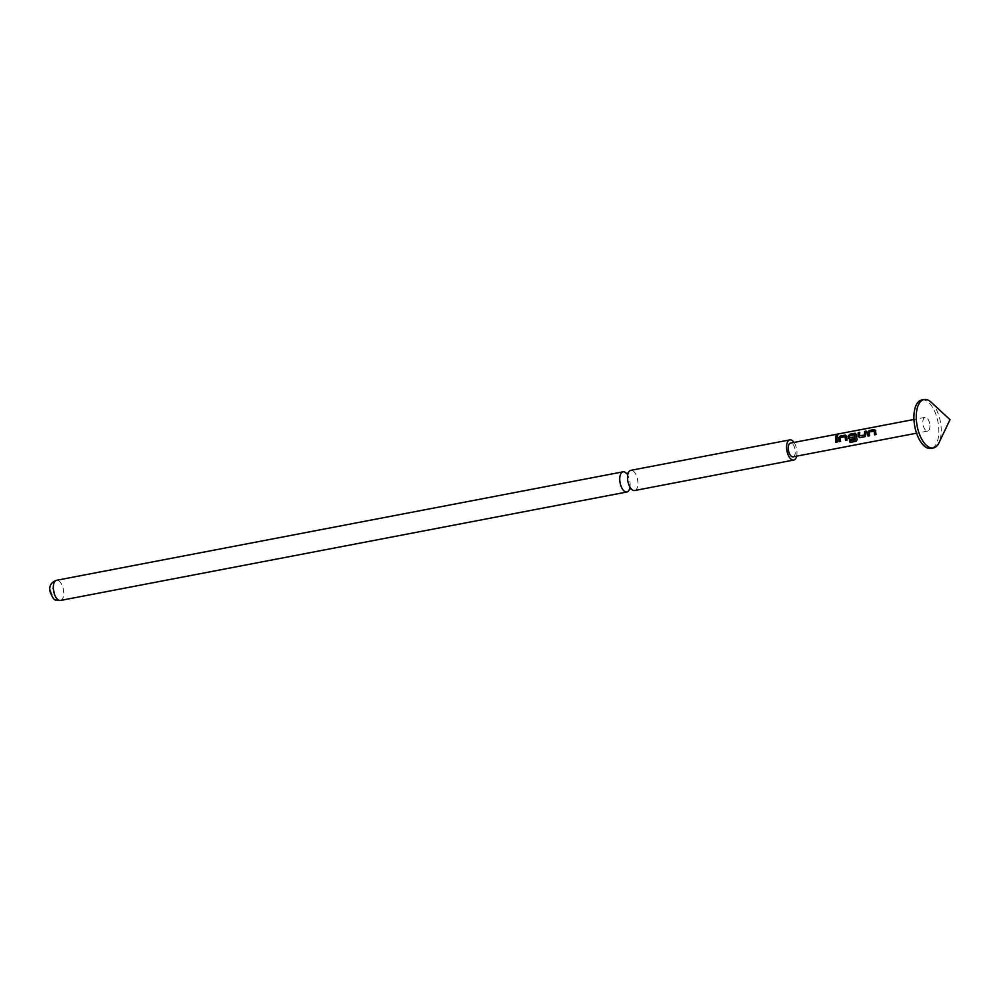 <?xml version="1.0" encoding="UTF-8"?>
<svg xmlns="http://www.w3.org/2000/svg" width="1000" height="1000" viewBox="0 0 1000 1000"><rect width="100%" height="100%" fill="white"/><g stroke="black" fill="none" stroke-linecap="round" stroke-linejoin="round"><path stroke-width="0.75" stroke-dasharray="5 3.75" d="M837.3 435.025L836.7 436.275L836 436M626.475 473.488A10.275 4.925 -100.8 0 1 627.962 475.675A10.275 4.925 -100.8 0 1 630.05 486.613A10.275 4.925 -100.8 0 1 629.475 489.2M931.188 402.25A24.65 11.8 -100.8 0 1 941.2 428.95A24.65 11.8 -100.8 0 1 938.962 442.825M921.75 399.988A24.65 11.8 -100.8 0 1 938.838 429.412A24.65 11.8 -100.8 0 1 931.025 448.413M634.65 490.525A10.275 4.925 79.2 0 0 637.788 481.062A10.275 4.925 79.2 0 0 632.337 470.538A10.275 4.925 79.2 0 0 630.788 470.337M796.637 456.163A10.275 4.925 79.2 0 0 794 442.438M929.912 425.675A6.987 3.35 -100.8 0 1 927.7 431.062A6.987 3.35 -100.8 0 1 922.85 422.725A6.987 3.35 -100.8 0 1 925.075 417.337A6.987 3.35 -100.8 0 1 929.912 425.675M793.088 456.838A6.987 3.35 79.2 0 0 795.3 451.45A6.987 3.35 79.2 0 0 790.462 443.113M837.463 441.9L837.262 436.812M840.638 441.287L840.225 437.525M845.275 436.788L840.362 437.625M846.637 436.2L845.55 435.225L846.775 436.3L847.013 440.1M849.513 440.863L855.4 439.738M856.3 434.35L855.212 433.375L856.438 434.45L857.087 439.6M857.188 439.5L856.363 441.087L857.188 439.5M854.475 438.638L854.05 437M854.788 434.963L849.737 435.712M849.875 435.8L849.837 437.738M866.112 431.287L866.062 434.812M866.2 434.825L865.088 436.613M859.775 432.5L859.675 435.85M874.287 431.238L869.375 432.075L869.525 435.788M875.65 430.637L874.562 429.675L875.788 430.75L876.025 434.538M52.488 588.2A3.425 1.638 -100.8 0 1 54.337 592.225A3.425 1.638 -100.8 0 1 52.737 594.8A3.425 1.638 -100.8 0 1 50.875 590.775A3.425 1.638 -100.8 0 1 52.488 588.2M60.438 600.462A10.275 4.925 79.2 0 0 63.587 591A10.275 4.925 79.2 0 0 58.137 580.475A10.275 4.925 79.2 0 0 56.575 580.288M627.962 475.675L626.225 473.4M630.05 486.613L629.275 489.363M627.6 475.737L628.375 472.987L627.362 473.488M629.7 486.675L631.438 488.95L630.3 488.862M927.7 431.062L916.575 433.188M925.075 417.337L913.95 419.475"/><path stroke-width="1.5" d="M837.2 434.787L836.575 436.087L837.812 434.9M836.7 436.275L837.825 435.037M629.475 489.2A10.275 4.925 -100.8 0 1 626.875 492.013A10.275 4.925 -100.8 0 1 625.325 491.812A10.275 4.925 -100.8 0 1 619.875 481.287A10.275 4.925 -100.8 0 1 623.013 471.825A10.275 4.925 -100.8 0 1 624.562 472.025A10.275 4.925 -100.8 0 1 626.475 473.488M938.962 442.825A24.65 11.8 -100.8 0 1 933.388 447.962A24.65 11.8 -100.8 0 1 916.287 418.55A24.65 11.8 -100.8 0 1 924.112 399.538A24.65 11.8 -100.8 0 1 931.188 402.25L950 419.675L938.962 442.825M933.388 447.962L931.025 448.413A24.65 11.8 -100.8 0 1 913.925 419A24.65 11.8 -100.8 0 1 921.75 399.988L924.112 399.538M794 442.438A10.275 4.925 79.2 0 0 791.4 440.075A10.275 4.925 79.2 0 0 789.85 439.888L630.788 470.337A10.275 4.925 79.2 0 0 627.6 475.737A10.275 4.925 79.2 0 0 629.7 486.675A10.275 4.925 79.2 0 0 633.088 490.325A10.275 4.925 79.2 0 0 634.65 490.525L793.713 460.062A10.275 4.925 79.2 0 0 796.637 456.163M789.85 439.888A10.275 4.925 79.2 0 0 786.7 449.35A10.275 4.925 79.2 0 0 792.15 459.875A10.275 4.925 79.2 0 0 793.713 460.062M875.638 431.763L876.025 434.538L874.538 434.825L874.15 431.138L869.237 431.975L869.525 435.788L868.037 436.075L867.663 432.175L869.225 430.513L874.425 429.513L875.638 431.763M865.962 433.625L864.963 436.662L859.762 437.663L858.075 436.337L858.162 432.638L859.65 432.35L859.538 435.825L864.463 435L864.663 431.388L866.15 431.1L865.962 433.625M865.188 436.575L859.762 437.663M856.287 435.475L857.087 439.6L856.275 441.25L850.025 442.45L849.412 440.962L855.3 439.837L854.638 434.875L849.737 435.712L849.712 437.713L854.05 437L854.35 438.688L850.088 439.513L848.413 438.188L848.312 435.875L849.875 434.225L855.088 433.225L856.287 435.475M857.087 439.6L856.275 441.25L850.025 442.45M846.625 437.325L847.013 440.1L845.525 440.387L845.138 436.7L840.225 437.525L840.512 441.337L839.025 441.625L838.65 437.725L840.212 436.075L845.413 435.075L846.625 437.325M836.95 439.175L837.337 441.95L835.85 442.238L835.65 436.95L837.138 436.662L836.95 439.175M913.95 419.475L790.462 443.113A6.987 3.35 79.2 0 0 788.25 448.5A6.987 3.35 79.2 0 0 793.088 456.838L916.575 433.188M840.638 441.287L839.15 441.575L838.787 437.825L840.337 436.225L845.413 435.075L846.637 436.2M854.475 438.638L850.212 439.462L848.55 438.2L848.462 435.975L850.013 434.375L855.088 433.225L856.3 434.35M869.65 435.737L868.162 436.025L867.8 432.275L869.35 430.675L874.425 429.513L875.65 430.637M836.575 436.087L835.925 435.913M837.463 441.9L835.975 442.188L835.65 436.95M835.775 437.1L837.262 436.812M847.138 440.05L845.65 440.337L845.138 436.7M845.55 435.225L846.775 436.3M854.638 434.875L855.3 439.837M850.113 442.287L849.513 440.863M857.188 439.5L856.363 441.087M855.212 433.375L856.438 434.45M854.188 437.013L849.712 437.713M859.887 437.612L858.075 436.337M859.538 435.825L864.6 435.012L864.663 431.388M864.788 431.55L866.275 431.262M858.213 436.35L858.162 432.638M858.288 432.788L859.775 432.5M876.15 434.487L874.663 434.775L874.15 431.138M874.562 429.675L875.788 430.75M58.888 600.262A10.275 4.925 79.2 0 0 60.438 600.462L56 599.987C54.438 600.462 52.488 597.788 50.175 591.987C48.775 586.225 50.912 582.325 56.575 580.288A10.275 4.925 79.2 0 0 53.438 589.738A10.275 4.925 79.2 0 0 58.888 600.262M626.237 473.4L628.375 472.987M629.55 488.85L631.388 488.938M60.438 600.462L626.875 492.013M56.575 580.288L623.013 471.825"/></g></svg>
